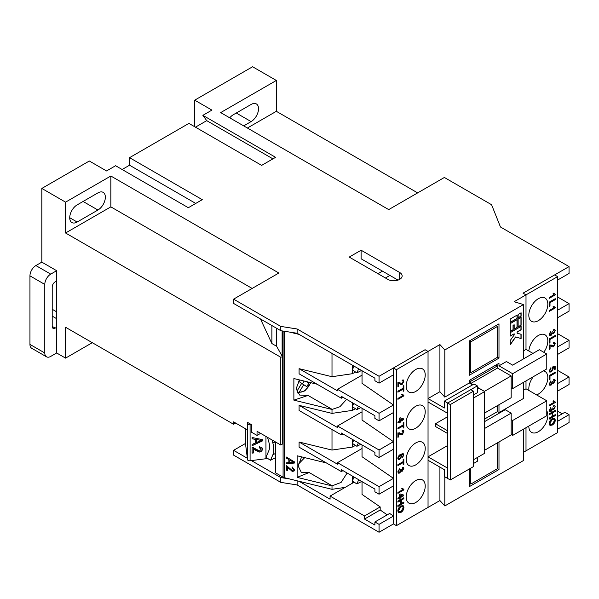 <?xml version="1.0" encoding="UTF-8"?>
<svg xmlns="http://www.w3.org/2000/svg" width="599" height="599" viewBox="0 0 599 599"><rect width="100%" height="100%" fill="white"/><g stroke="black" fill="none" stroke-linecap="round" stroke-linejoin="round"><path stroke-width="0.9" d="M243.688 125.88L251.108 121.597A10.497 6.057 120 0 0 257.967 112.342A10.497 6.057 120 0 0 256.357 103.934A10.497 6.057 120 0 0 251.108 104.458L233.296 114.738A10.497 6.057 120 0 0 229.746 117.831M77.151 204.888A10.497 6.057 120 0 0 69.724 217.744A10.497 6.057 120 0 0 71.902 222.551A10.497 6.057 120 0 0 77.151 222.027L97.929 210.032A10.497 6.057 120 0 0 104.788 200.785A10.497 6.057 120 0 0 103.178 192.376A10.497 6.057 120 0 0 97.929 192.893L77.151 204.888M415.721 502.516A13.433 7.757 120 0 0 424.496 490.678A13.433 7.757 120 0 0 422.437 479.911A13.433 7.757 120 0 0 415.721 480.578A13.433 7.757 120 0 0 406.946 492.415A13.433 7.757 120 0 0 409.005 503.182A13.433 7.757 120 0 0 415.721 502.516M415.721 464.891A13.433 7.757 120 0 0 424.496 453.054A13.433 7.757 120 0 0 422.437 442.287A13.433 7.757 120 0 0 415.721 442.953A13.433 7.757 120 0 0 406.946 454.791A13.433 7.757 120 0 0 409.005 465.558A13.433 7.757 120 0 0 415.721 464.891M415.721 428.218A13.433 7.757 120 0 0 424.496 416.38A13.433 7.757 120 0 0 422.437 405.613A13.433 7.757 120 0 0 415.721 406.279A13.433 7.757 120 0 0 406.946 418.117A13.433 7.757 120 0 0 409.005 428.884A13.433 7.757 120 0 0 415.721 428.218M415.721 391.454A13.433 7.757 120 0 0 424.496 379.616A13.433 7.757 120 0 0 422.437 368.849A13.433 7.757 120 0 0 415.721 369.516A13.433 7.757 120 0 0 406.946 381.353A13.433 7.757 120 0 0 409.005 392.12A13.433 7.757 120 0 0 415.721 391.454M347.135 473.03L341.101 482.427L332.003 485.886L332.003 489.316L345.166 487.376M298.302 464.3L304.711 457.629M346.604 399.368L339.873 406.758L332.003 409.446L332.003 413.385L299.088 405.358L337.499 427.529L337.499 425.986L379.055 449.984L379.055 457.524L393.453 449.213L393.453 485.886L379.055 494.205L374.899 491.801L374.899 489.061L341.355 469.691L341.355 471.578L342.987 470.634M267.536 437.36L268.966 442.519A12.594 6.881 62.5 0 1 269.602 446.839A12.594 6.881 62.5 0 1 268.966 450.351L265.956 457.344L265.956 458.722L250.083 460.766A2.096 1.213 180 0 1 247.529 459.673L245.47 443.47L245.47 428.727M275.353 457.756L270.508 460.272L272.859 454.806A18.891 10.325 -117.5 0 0 273.818 449.542A18.891 10.325 -117.5 0 0 272.859 443.058L271.998 439.936M538.321 320.667A13.433 7.757 120 0 0 547.104 308.829A13.433 7.757 120 0 0 545.045 298.062A13.433 7.757 120 0 0 538.321 298.729A13.433 7.757 120 0 0 529.546 310.567A13.433 7.757 120 0 0 531.605 321.334A13.433 7.757 120 0 0 538.321 320.667M543.795 352.272A13.433 7.757 120 0 0 545.045 334.826A13.433 7.757 120 0 0 538.321 335.492A13.433 7.757 120 0 0 528.857 351.021M536.607 394.921A13.433 7.757 120 0 0 538.321 394.112A13.433 7.757 120 0 0 547.104 382.267A13.433 7.757 120 0 0 545.045 371.507A13.433 7.757 120 0 0 543.308 370.923M528.827 426.076A13.433 7.757 120 0 0 531.605 432.396A13.433 7.757 120 0 0 538.321 431.729A13.433 7.757 120 0 0 546.782 410.892M417.653 192.893L276.341 111.309L276.341 80.461L252.591 66.751L194.705 100.168L194.705 126.733M532.983 353.403L526.004 349.374L526.004 294.873L557.624 276.618L554.652 274.911L523.039 293.158L569.05 266.592L500.472 226.999L491.569 204.716L444.368 177.469L388.706 209.605L220.679 112.597L276.341 80.461M255.286 439.374L252.134 438.805L252.134 437.525L262.377 439.606L262.377 440.969L252.134 445.693L252.134 444.406L255.286 443.028L255.234 439.254L252.134 438.693M265.956 436.446L265.956 457.351L270.508 460.272M251.385 424.601L247.357 422.28L247.529 423.68A2.096 1.213 180 0 0 250.083 424.773L251.385 424.601L251.385 432.149L257.046 435.413L260.61 433.362M261.194 449.198L259.352 447.805L259.487 446.689L262.205 448.037L262.377 449.07C262.332 450.65 261.389 451.653 259.547 452.065L255.346 450.231L253.444 448.771L253.444 452.964L252.134 453.129L252.134 447.528L253.04 447.528L259.532 450.972L261.194 449.198L261.074 448.546M194.705 100.168L211.926 110.111L202.866 115.337L275.6 157.327L261.651 165.384L188.917 123.394L129.541 157.672L202.275 199.662L188.326 207.718L115.592 165.728L106.54 170.955L89.318 161.011L41.825 188.438L41.825 262.137L56.665 270.703L56.665 352.976L65.568 358.12L92.291 342.695M549.305 414.725L549.305 413.759L555.243 410.33L555.243 411.296L552.81 412.704L552.81 416.043L555.243 414.643L555.243 415.609L549.305 419.03L549.305 418.065L552.128 416.44L552.128 413.1L549.305 414.725M555.243 402.513L549.305 405.935L549.305 405.059L553.933 402.386L553.057 401.308L553.761 400.903L555.243 401.944L555.243 402.513L549.305 405.763M554.494 401.704L555.243 401.944M549.305 379.781L549.305 375.558L555.243 372.129L555.243 373.095L549.994 376.127L549.994 379.384L549.305 379.781M550.069 345.578L550.069 348.932L549.305 349.374L549.305 344.889L553.603 345.93L554.562 344.126L554.255 343.332L553.498 343.444L553.573 342.516L554.749 342.411L555.243 343.751L553.603 346.806L551.866 346.799L550.069 345.578M550.975 344.874L552.241 345.788M549.231 334.167L550.908 331.067L549.919 333.8L550.234 334.571L551.102 334.474L552.128 332.026L552.81 331.719L553.708 332.61L554.562 331.075L553.648 330.453L553.723 329.525L554.771 329.51L555.243 330.655L553.738 333.478L552.563 333.224L551.095 335.35L549.792 335.485L549.231 334.167M553.057 332.647L553.708 332.61M554.562 331.075L553.648 330.453M552.862 333.568L552.413 333.134L551.095 335.35M549.305 306.336L549.305 302.113L555.243 298.691L555.243 299.657L549.994 302.69L549.994 305.939L549.305 306.336M523.481 452.297L526.004 450.837L526.004 427.701L526.004 450.837L557.624 432.583L557.624 276.618M546.782 400.791L512.647 420.505L512.647 435.413L546.782 415.706L546.782 400.791L526.004 388.796L526.004 380.912L526.004 388.796L523.481 390.256M533.342 376.674A13.433 7.757 120 0 0 528.984 390.511M555.243 294.873L549.305 298.302L549.305 297.426L553.933 294.753L553.057 293.675L553.761 293.27L555.243 294.311L555.243 294.873L549.305 298.13M554.494 294.072L555.243 294.311M555.243 307.953L549.305 311.383L549.305 310.499L553.933 307.834L553.057 306.755L553.761 306.351L555.243 307.384L555.243 307.953L549.305 311.21M554.494 307.152L555.243 307.384M549.305 343.1L549.305 338.877L555.243 335.455L555.243 336.421L549.994 339.453L549.994 342.703L549.305 343.1M554.412 367.232L552.72 367.689L553.117 368.677L551.2 371.799L549.957 372.166L549.231 370.841L550.908 367.749L549.919 370.452L550.226 371.215L551.297 371.036L552.585 368.917L552.128 367.127L555.168 366.071L555.168 369.328L554.412 369.77L554.412 367.232L552.87 367.771L553.266 368.767L551.342 371.889L549.747 372.076M549.231 383.922L550.908 380.822L549.919 383.562L550.234 384.333L551.102 384.229L552.128 381.78L552.81 381.481L553.708 382.372L554.562 380.837L553.648 380.208L553.723 379.287L554.771 379.264L555.243 380.41L553.738 383.233L552.563 382.978L551.095 385.112L549.792 385.239L549.231 383.922M553.057 382.402L553.708 382.372M554.562 380.837L553.648 380.208M552.862 383.323L552.413 382.896L551.095 385.112M549.231 410.315L550.908 407.215L549.919 409.948L550.234 410.719L551.102 410.615L552.128 408.174L552.81 407.867L553.708 408.758L554.562 407.223L553.648 406.594L553.723 405.673L554.771 405.658L555.243 406.803L553.738 409.619L552.563 409.364L551.095 411.498L549.792 411.625L549.231 410.315M553.057 408.795L553.708 408.758M554.562 407.223L553.648 406.594M552.862 409.716L552.413 409.282L551.095 411.498M549.231 423.56C549.403 421.411 550.391 419.757 552.196 418.596L554.539 418.207L555.325 420.049C555.138 422.25 554.12 423.92 552.271 425.058L550.009 425.402L549.231 423.56M397.908 502.134L397.908 501.168L403.846 497.739L403.846 498.712L401.412 500.113L401.412 503.452L403.846 502.052L403.846 503.018L397.908 506.447L397.908 505.474L400.724 503.849L400.724 500.509L397.908 502.134M403.846 489.922L397.908 493.344L397.908 492.468L402.535 489.795L401.659 488.724L402.363 488.312L403.846 489.353L403.846 489.922L397.908 493.179M403.09 489.113L403.846 489.353M397.908 465.603L397.908 464.637L403.164 461.604L403.164 459.411L403.846 459.014L403.846 464.375L403.164 464.772L403.164 462.57L397.908 465.603M398.672 433.519L398.672 436.873L397.908 437.315L397.908 432.83L402.199 433.871L403.164 432.066L402.857 431.273L402.094 431.377L402.169 430.456L403.344 430.352L403.846 431.684L402.206 434.739L400.461 434.732L398.672 433.519M399.578 432.807L400.836 433.728M397.908 422.916L397.908 422.033L399.353 421.202L399.353 418.214L400.117 417.773L403.771 418.918L403.771 419.532L400.117 421.644L400.117 422.52L399.353 422.961L399.353 422.078L397.908 422.916M397.908 392.165L397.908 391.199L403.164 388.167L403.164 385.966L403.846 385.569L403.846 390.93L403.164 391.327L403.164 389.133L397.908 392.165M473.457 394.966L477.321 392.734L477.321 385.883L447.633 403.022L470.784 389.657L473.457 391.199L450.306 404.565L447.633 403.022L447.633 478.436L444.368 476.549L444.368 469.691L428.038 460.264L428.038 507.398L428.038 351.433L396.426 369.688L396.426 525.652L393.453 523.938L379.055 532.249L297.126 484.95L280.796 482.375L233.595 455.128L233.595 450.328L245.47 443.47M439.913 467.123L439.913 500.547L396.426 525.652M398.672 383.15L398.672 386.505L397.908 386.939L397.908 382.462L402.199 383.495L403.164 381.69L402.857 380.897L402.094 381.009L402.169 380.088L403.344 379.983L403.846 381.316L402.206 384.371L400.461 384.363L398.672 383.15M399.578 382.439L400.836 383.36M403.846 395.887L397.908 399.316L397.908 398.44L402.535 395.767L401.659 394.689L402.363 394.284L403.846 395.325L403.846 395.887L397.908 399.144M403.09 395.085L403.846 395.325M397.908 428.929L397.908 427.963L403.164 424.931L403.164 422.729L403.846 422.332L403.846 427.693L403.164 428.09L403.164 425.896L397.908 428.929M402.985 454.671L401.008 454.993L401.794 456.206L399.862 459.343L398.35 459.545L397.833 458.347C398.103 456.453 399.054 455.098 400.686 454.297L403.172 453.608L403.846 454.978L402.326 457.838L403.164 455.315L402.775 454.536M402.835 454.581L401.3 455.098M397.833 471.862L399.511 468.762L398.515 471.495L398.829 472.267L399.698 472.162L400.724 469.721L401.412 469.414L402.311 470.305L403.164 468.77L402.251 468.148L402.326 467.22L403.374 467.205L403.846 468.351L402.333 471.173L401.158 470.919L399.698 473.045L398.387 473.18L397.833 471.862M401.659 470.342L402.311 470.305M403.164 468.77L402.251 468.148M401.465 471.263L401.008 470.829L399.698 473.045M397.908 499.064L397.908 498.181L399.353 497.35L399.353 494.355L400.117 493.92L403.771 495.059L403.771 495.68L400.117 497.784L400.117 498.668L399.353 499.102L399.353 498.226L397.908 499.064M397.833 510.969C398.006 508.821 398.994 507.166 400.798 506.005L403.142 505.616L403.921 507.458C403.741 509.659 402.723 511.329 400.866 512.467L398.605 512.811L397.833 510.969M286.352 458.115L286.352 457.037L294.468 461.881L294.468 463.027L286.352 463.903L286.352 462.825L288.853 462.615L288.853 459.545L286.352 458.115L286.434 457.089M341.355 471.578L299.088 447.176L299.088 442.032L337.499 464.21L337.499 462.668L379.055 486.658L379.055 494.205M332.003 429.498L332.003 450.066L299.088 442.032M342.987 433.961L341.355 434.896L299.088 410.495L299.088 405.358M317.088 384.214L293.877 378.546L293.877 400.139L332.003 409.446M342.987 397.279L341.355 398.223L299.088 373.821L299.088 368.677L337.499 390.855L337.499 389.313L379.055 413.303L379.055 420.842L393.453 412.531L393.453 449.213M332.003 353.403L332.003 376.711L299.088 368.677M289.557 332.071L299.088 334.399L297.126 333.261L280.796 330.693L233.595 303.438L233.595 299.156L278.864 273.017L110.845 176.009L65.568 202.148L65.568 232.996L280.796 357.259L280.796 445.012L257.046 431.302L257.046 435.413M284.42 331.262L284.42 477.703L332.003 489.316M301.626 456.88L298.152 465.962L301.372 472.506L309.144 472.521L297.134 477.381L332.003 485.886M297.134 477.381L297.134 455.779L326.343 462.915M287.393 466.883L287.393 470.402L286.352 470.148L286.352 465.445L292.222 470.567L293.532 469.579L292.08 467.856L292.185 466.958L294.468 469.826L294.161 470.971L292.23 471.495L287.475 466.771L288.898 468.68M293.39 470.178L293.615 469.466L292.08 467.856M557.624 429.161L569.05 422.557L569.05 414.68L557.624 421.277M439.913 500.547L444.81 505.945L523.481 460.526L523.481 429.161M395.669 280.654L397.317 279.703L382.469 271.13L378.021 273.706M389.897 275.42L385.442 277.988M398.013 280.107L397.317 279.703M447.633 433.526L435.466 426.503L435.466 423.755L447.633 416.732M472.566 384.85L469.302 382.971L444.81 397.107L439.913 391.709L428.038 398.567L444.368 407.994L444.368 401.135L447.633 403.022L447.633 413.303L428.038 401.989L428.038 456.835L447.633 468.148L447.633 478.429L450.306 479.971L473.457 466.606L473.457 391.199M447.633 445.521L428.038 456.835M484.441 419.135L497.507 411.588L499.731 412.876M497.507 405.59L497.507 411.588M450.306 404.565L450.306 479.971M473.457 463.521L477.321 461.297L477.321 457.524M546.782 354.002L512.647 373.716L512.647 388.624L546.782 368.917L546.782 354.002L539.362 349.719L512.647 365.143L506.41 361.541L498.989 365.832L498.989 363.256L469.302 380.395L469.302 382.971M523.039 293.158L526.004 294.873L526.004 349.374L523.481 350.834M512.647 373.716L498.989 365.832M512.647 435.413L511.164 434.56M512.647 420.505L511.164 419.644M498.989 412.449L498.989 404.737M512.647 388.624L511.164 387.77M523.481 382.364L523.481 398.477L499.139 412.531M473.457 459.747L484.441 453.413L484.441 391.709L473.457 398.05L473.457 459.755M477.321 387.254L484.441 391.364L477.321 387.598M470.792 468.148L470.792 484.089L497.507 468.665L498.989 469.519L469.302 486.665L469.302 469.002M497.507 442.781L497.507 468.665M497.507 326.41L470.792 341.834L470.792 372.683L497.507 357.259L497.507 326.41L496.024 325.549M557.624 317.755L569.05 311.151L569.05 303.611L557.624 297.014M557.624 354.428L569.05 347.832L569.05 340.292L557.624 333.695M557.624 391.11L569.05 384.513L569.05 376.973L557.624 370.369M470.792 484.089L469.302 483.236M470.792 341.834L469.302 340.973L469.302 375.259L498.989 358.112L497.507 357.259M470.792 372.683L469.302 371.829M557.624 310.215L569.05 303.611M557.624 346.888L569.05 340.292M557.624 383.57L569.05 376.973M472.866 384.678L470.792 383.48L470.792 381.256L497.507 365.832L496.024 364.971M470.792 383.48L497.507 368.056L497.507 365.832M557.624 416.477L564.894 412.277L569.05 414.68M557.624 411.161L562.221 413.819M276.341 111.309L247.402 128.021M557.624 280.047L569.05 273.451L569.05 266.592M497.507 368.056L511.164 375.94L511.164 397.706L484.441 413.13M470.792 381.256L469.302 380.395M484.441 421.703L505.227 409.709L511.164 413.13L511.164 434.904L484.441 450.328M498.989 469.519L498.989 441.927M498.989 358.112L498.989 323.834L469.302 340.973M233.595 299.156L280.796 326.41L297.126 328.978L379.055 376.284L425.073 349.719L428.038 351.433L439.913 344.575L444.81 349.973L523.481 304.554L514.129 301.724L526.004 294.873M523.481 304.554L523.481 358.883M399.69 272.508L361.1 250.225L349.224 257.076L387.815 279.359A8.393 4.844 0 0 0 396.965 280.414A8.393 4.844 0 0 0 402.146 275.929A8.393 4.844 0 0 0 399.69 272.508L399.69 279.359M41.825 188.438L65.568 202.148M428.038 398.567L428.038 351.433L425.073 349.719L393.453 367.973L393.453 412.531M129.541 157.672L129.541 165.212L122.121 169.495M202.866 115.337L206.73 120.654L195.446 127.168M477.321 385.883L474.056 383.996L444.368 401.135M444.81 476.804L444.81 505.945M510.221 323.64L510.221 331.524L513.193 329.809L513.193 325.354L514.182 324.778L514.182 329.233L517.147 327.518L517.147 319.634L510.221 323.64M510.221 319.065L510.221 322.494L517.147 318.496L517.147 315.067L510.221 319.065M518.135 319.065L518.135 326.949L521.108 325.235L521.108 317.35L518.135 319.065M521.108 334.257L517.147 333.239L517.147 332.093L521.108 329.809L521.108 326.38L510.221 332.662L510.221 336.091L514.182 333.808L514.182 334.946L510.221 340.546L510.221 344.777L515.664 337.08L521.108 338.487L521.108 334.257M518.135 314.497L518.135 317.927L521.108 316.212L521.108 312.783L518.135 314.497M444.81 349.973L444.81 397.107M299.455 380.021L298.669 381.316L301.709 383.323L297.254 390.69A10.917 6.304 120 0 1 296.176 387.987M297.209 392.802L299.275 392.031L303.73 384.663L306.77 386.669L308.934 383.075L306.374 381.593M303.73 384.663L301.626 383.45M302.428 383.907L304.157 381.054M306.883 381.72L308.934 383.075M361.691 481.431L356.892 483.925L358.711 479.709M360.83 444.256L356.892 446.307L358.382 442.848M353.724 440.16L352.339 443.372L356.892 446.307M299.522 379.923L296.161 388.661L299.635 395.063L308.021 395.43L293.877 400.139M360.83 407.582L356.892 409.626L358.382 406.167M353.724 403.479L352.339 406.699L352.339 402.678M355.514 408.743L352.339 410.39L352.339 406.699M352.339 406.706L356.892 409.626M361.534 370.452L356.892 372.863L358.651 368.782M353.994 366.094L352.339 369.942L356.892 372.863M354.054 477.021L352.339 480.997L356.892 483.925M355.514 445.416L352.339 447.071L352.339 439.359M352.339 447.071L332.003 450.066M352.339 410.39L332.003 413.385M341.355 434.896L341.355 433.017L374.899 452.38L374.899 455.128L379.055 457.524M341.355 398.223L341.355 396.336L374.899 415.706L374.899 418.446L379.055 420.842M352.339 369.942L352.339 373.709L332.003 376.711M352.339 365.143L352.339 369.935M271.894 325.549L271.894 343.549L276.641 346.289L276.641 328.289M276.641 346.289L282.122 356.12L282.122 330.903M282.638 330.985L282.638 356.607A2.096 1.213 180 0 1 282.122 356.12M265.956 458.722L267.132 458.108M275.353 441.867L275.353 472.723L283.087 477.186L283.087 331.052M282.638 356.607L280.796 357.259M280.796 445.012L282.279 444.159L282.279 356.405M284.42 477.703A4.2 2.426 180 0 1 283.087 477.186M354.256 482.232L352.339 483.236L352.339 476.033M362.036 448.501L337.499 462.668M362.036 411.82L337.499 425.986M337.499 389.313L362.036 375.146M355.589 372.024L352.339 373.709M393.453 485.886L393.453 516.053L389.664 513.448L374.899 521.969L379.055 524.365L379.055 532.249M362.036 481.633L362.036 494.437L380.185 506.919L364.514 515.971L364.514 519.056L374.899 525.053L374.899 521.969M387.224 514.855L380.185 510.004L380.185 506.919M362.036 444.952L362.036 456.73L393.453 478.346L379.055 486.658M362.036 408.271L362.036 420.049L393.453 441.673L379.055 449.984M379.055 413.303L393.453 404.991L362.036 383.367L362.036 370.736M393.453 374.824L379.055 383.135L374.899 380.739L374.899 378.171L299.088 334.399M271.894 343.549L260.46 318.953M247.357 422.28L247.357 429.82L233.595 421.876L233.595 424.272L235.677 423.074M252.149 288.441L110.845 206.865L65.568 232.996M65.568 358.12L65.568 327.264L233.595 424.272M247.357 458.272L233.595 450.328M251.385 460.594L280.796 477.575L289.557 478.953M299.088 481.282L330.079 499.177L330.079 496.084L364.514 515.971M352.339 483.236L330.079 496.084M380.185 510.004L364.514 519.056M393.453 523.938L393.453 516.053L379.055 524.365M396.426 369.688L393.453 367.973M439.913 344.575L439.913 391.709M379.055 376.284L379.055 383.135M297.126 328.978L297.126 333.261M280.796 326.41L280.796 330.693M110.845 206.865L110.845 176.009M280.796 477.575L280.796 482.375M297.126 480.802L297.126 484.95M484.441 391.364L511.164 375.94M484.441 428.562L511.164 413.13M435.466 423.755L447.633 430.786M272.927 158.87L206.73 120.654M195.746 203.435L129.541 165.212M382.469 271.13L361.1 258.79L361.1 250.225M294.468 462.922L286.352 463.903M286.434 463.791L286.434 462.817M288.853 459.545L288.853 462.615M288.935 459.433L286.434 458.003M293.532 462.226L289.871 459.965L289.789 462.54L293.532 462.226L289.789 460.077M287.393 470.275L286.352 470.148M286.434 470.043L286.434 465.468M293.435 470.125L293.615 469.466M292.162 467.744L292.245 466.98M294.199 470.911L292.23 471.495M292.312 471.383L288.98 468.575M398.522 383.061L398.672 386.505M398.522 386.415L397.908 386.774M399.503 382.402L399.982 382.761M402.775 380.859L402.109 380.844M403.269 379.938L403.846 381.316M403.696 381.234L402.206 384.371M402.056 384.288L400.394 384.318M403.696 385.659L403.846 390.93M403.696 390.848L403.164 391.154M397.908 391.993L403.164 389.133M402.214 394.202L403.696 395.235M403.696 395.318L403.696 395.804M403.621 418.873L403.771 419.532M403.621 419.442L400.117 421.644M399.967 421.554L400.117 422.52M399.967 422.437L399.353 422.789M397.908 422.744L399.353 422.078M402.251 419.525L399.967 418.776L400.117 420.76L402.251 419.525L400.117 418.858L400.117 420.76M403.696 422.422L403.846 427.693M403.696 427.611L403.164 427.918M397.908 428.757L403.164 425.896M398.522 433.436L398.672 436.873M398.522 436.791L397.908 437.143M399.503 432.77L399.982 433.137M402.775 431.235L402.109 431.213M403.269 430.314L403.846 431.684M403.696 431.602L402.206 434.739M402.056 434.657L400.394 434.687M403.022 453.525L403.846 454.978M403.696 454.896L402.176 457.748M400.858 454.903L401.794 456.206M401.644 456.124L399.862 459.343M399.713 459.261L398.275 459.5M400.664 455.495L399.728 455.554L398.372 457.801L398.769 458.594M401.105 456.356L400.738 455.525L399.877 455.644L398.515 457.883L398.837 458.639L399.84 458.482L401.105 456.356M403.696 459.096L403.846 464.375M403.696 464.292L403.164 464.599M397.908 465.438L403.164 462.57M399.376 468.86L399.585 469.594M399.436 469.511L398.515 471.495M398.372 471.413L398.762 472.222M401.255 469.459L402.161 470.222M403.015 468.688L402.101 468.059L403.015 468.688M403.292 467.168L403.846 468.351M403.696 468.261L402.333 471.173M402.191 471.084L401.008 470.829M399.548 472.963L398.32 473.128M402.214 488.23L403.696 489.271M403.696 489.346L403.696 489.832M403.621 495.014L403.771 495.68M403.621 495.59L400.117 497.784M399.967 497.702L400.117 498.668M399.967 498.578L399.353 498.93M397.908 498.892L399.353 498.226M402.251 495.673L399.967 494.916L400.117 496.908L402.251 495.673L400.117 495.006L400.117 496.908M403.696 497.829L403.846 498.712M403.696 498.623L401.412 500.113M401.263 500.03L401.412 503.452M403.696 502.134L403.846 503.018M403.696 502.928L397.908 506.275M397.908 501.962L400.724 500.509M403.067 505.578L403.921 507.458M403.771 507.375C403.591 509.577 402.573 511.246 400.716 512.385L400.866 512.467M400.716 512.385L398.537 512.766M402.58 506.522L400.641 506.889L398.372 510.483L398.994 511.778M403.239 507.862L402.655 506.559L400.791 506.979L398.515 510.573L399.061 511.823L400.873 511.501L403.239 507.862M553.611 293.181L555.101 294.221M555.101 294.304L555.101 294.79M555.101 298.774L555.243 299.657M555.101 299.567L549.994 302.69M549.845 302.6L549.994 305.939M549.845 305.857L549.305 306.164M553.611 306.261L555.101 307.302M555.101 307.377L555.101 307.864M550.773 331.165L550.983 331.898M550.833 331.816L549.919 333.8M549.77 333.718L550.167 334.527M552.652 331.764L553.566 332.527M554.412 330.992L553.498 330.363L554.412 330.992M554.696 329.472L555.243 330.655M555.101 330.566L553.738 333.478M553.588 333.388L552.413 333.134M550.945 335.268L549.717 335.44M555.101 335.537L555.243 336.421M555.101 336.331L549.994 339.453M549.845 339.363L549.994 342.703M549.845 342.621L549.305 342.928M549.919 345.496L550.069 348.932M549.919 348.85L549.305 349.202M550.9 344.837L551.38 345.196M554.18 343.294L553.506 343.272M554.667 342.373L555.243 343.751M555.101 343.661L553.603 346.806M553.461 346.716L551.791 346.754M550.773 367.838L550.983 368.58M550.833 368.497L549.919 370.452M549.77 370.369L550.159 371.163M555.018 366.124L555.168 369.328M555.018 369.239L554.412 369.598M555.101 372.219L555.243 373.095M555.101 373.012L549.994 376.127M549.845 376.045L549.994 379.384M549.845 379.294L549.305 379.609M550.773 380.919L550.983 381.66M550.833 381.57L549.919 383.562M549.77 383.472L550.167 384.281M552.652 381.526L553.566 382.282M554.412 380.747L553.498 380.125L554.412 380.747M554.696 379.227L555.243 380.41M555.101 380.328L553.738 383.233M553.588 383.15L552.413 382.896M550.945 385.022L549.717 385.194M553.611 400.821L555.101 401.862M555.101 401.936L555.101 402.423M550.773 407.305L550.983 408.046M550.833 407.964L549.919 409.948M549.77 409.858L550.167 410.674M552.652 407.912L553.566 408.668M554.412 407.14L553.498 406.511L554.412 407.14M554.696 405.62L555.243 406.803M555.101 406.714L553.738 409.619M553.588 409.536L552.413 409.282M550.945 411.416L549.717 411.58M555.101 410.42L555.243 411.296M555.101 411.214L552.81 412.704M552.66 412.621L552.81 416.043M555.101 414.725L555.243 415.609M555.101 415.519L549.305 418.866M549.305 414.553L552.128 413.1M554.464 418.169L555.325 420.049M555.176 419.966C554.988 422.168 553.97 423.837 552.121 424.976L552.271 425.058M552.121 424.976L549.934 425.357M553.985 419.113L552.038 419.48L549.77 423.074L550.391 424.369M554.637 420.453L554.06 419.15L552.188 419.57L549.919 423.164L550.466 424.414L552.271 424.092L554.637 420.453M518.135 317.755L520.958 316.122L520.958 312.865M510.221 344.477L515.514 336.997L520.958 338.405L520.958 334.22M510.221 335.919L514.182 333.808M517.147 333.239L516.997 332.003L520.958 329.72L520.958 326.462M518.135 326.777L520.958 325.152L520.958 317.44M510.221 322.322L516.997 318.406L516.997 315.156M514.182 329.061L516.997 327.436L516.997 319.724M510.221 331.352L513.044 329.72L513.044 325.264L514.182 324.778M29.95 344.41L44.79 352.976A8.393 4.844 120 0 0 46.527 356.817L31.687 348.251A8.393 4.844 -60 0 1 29.95 344.41L29.95 275.847A8.393 4.844 -60 0 1 35.888 265.567L41.825 262.137M35.888 265.567L50.728 274.132L56.665 270.703M44.79 352.976L44.79 284.42L29.95 275.847M56.665 352.976L50.728 356.405A8.393 4.844 120 0 1 46.527 356.817M50.728 274.132A8.393 4.844 120 0 0 44.79 284.42M56.665 280.991L55.183 281.844A4.2 2.426 -60 0 0 52.21 286.988L52.21 326.41L55.183 328.125L56.665 327.264M55.183 328.125A4.2 2.426 -60 0 1 53.079 328.334A4.2 2.426 -60 0 1 52.21 326.41M52.21 309.428A4.2 2.426 120 0 0 52.218 309.271L56.665 311.839M52.218 286.831L52.218 309.271M262.332 439.599L262.377 440.969M262.332 440.849L252.134 445.551M261.194 440.445L256.417 439.471L256.462 442.511L261.194 440.445L256.462 439.584L256.462 442.511M262.182 447.977L262.332 448.951C262.287 450.538 261.344 451.534 259.502 451.953L253.444 448.771M253.399 448.651L253.444 452.964M253.399 452.844L252.134 453.009M261.149 449.078L259.307 447.693M309.144 472.521L332.235 485.856M308.021 395.43L332.235 409.409M275.353 453.51L272.859 454.806M250.083 424.773L250.083 460.766M299.275 392.031A10.917 6.304 120 0 0 310.552 382.619M275.255 441.815L272.859 443.058M247.529 423.68L247.529 459.673M97.929 210.032L83.089 201.466M77.151 222.027L69.724 217.744M251.108 121.597L236.268 113.024M56.665 318.698L52.21 316.122M297.441 392.907L304.943 390.877L310.874 382.694"/></g></svg>
